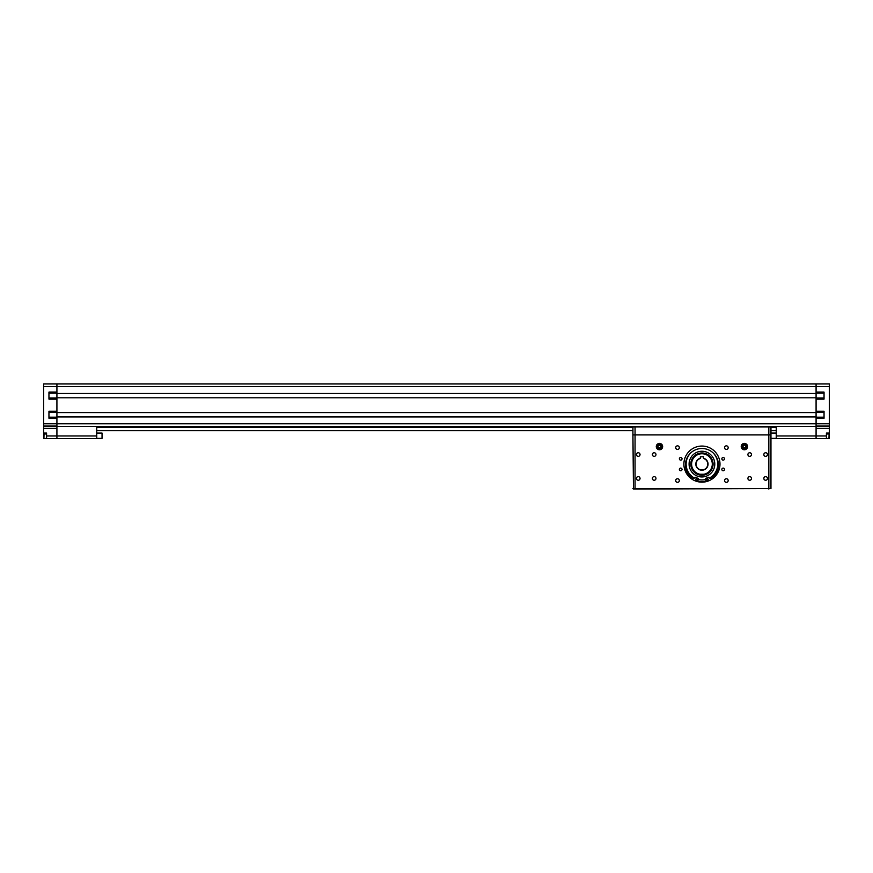 <?xml version="1.0" encoding="UTF-8"?>
<svg xmlns="http://www.w3.org/2000/svg" width="873" height="873" viewBox="0 0 873 873"><rect width="100%" height="100%" fill="white"/><g stroke="black" fill="none" stroke-linecap="round" stroke-linejoin="round"><path stroke-width="1.31" d="M829.35 428.359L816.08 428.359L816.08 423.754L816.08 426.417L56.92 426.417L56.92 418.232L48.953 418.232L48.953 411.227L56.92 411.227L56.92 399.125L48.953 399.125L48.953 392.119L56.92 392.119L56.92 386.597L56.92 428.359L43.65 428.359L43.65 383.945L56.92 383.945L56.92 386.597L56.92 383.945L816.08 383.945L816.08 392.119L824.047 392.119L824.047 399.125L816.08 399.125L816.08 411.227L824.047 411.227L824.047 418.232L816.08 418.232L816.08 423.754L816.08 416.912L56.92 416.912L56.92 412.558L816.08 412.558L816.08 397.804L56.92 397.804L56.92 393.45L816.08 393.45L816.08 383.945L829.35 383.945L829.35 433.052L826.425 433.052L826.425 438.628L829.35 438.628L829.35 433.052M816.08 393.45L816.08 397.804L816.08 393.45M816.08 412.558L816.08 416.912L816.08 412.558M816.08 428.359L816.08 438.628L816.08 435.965L826.425 435.965M826.425 438.628L776.261 438.628L776.261 426.417L816.08 426.417L816.08 435.965L776.261 435.965M43.65 433.052L46.575 433.052L46.575 438.628L43.65 438.628L43.65 428.359M46.575 435.965L96.739 435.965L96.739 438.628L56.92 438.628L56.92 435.965L56.92 438.628L46.575 438.628M96.739 435.965L96.739 426.417L56.92 426.417L56.92 435.965L56.92 428.359M96.739 433.052L102.043 433.052L102.043 438.355L96.739 438.355M682.031 469.412A1.331 1.331 0 0 0 680.7 468.092A1.331 1.331 0 0 0 679.38 469.412A1.331 1.331 0 0 0 680.7 470.743A1.331 1.331 0 0 0 682.031 469.412M724.503 458.794A1.331 1.331 0 0 0 723.171 457.474A1.331 1.331 0 0 0 721.851 458.794A1.331 1.331 0 0 0 723.171 460.126A1.331 1.331 0 0 0 724.503 458.794M724.503 469.412A1.331 1.331 0 0 0 723.171 468.092A1.331 1.331 0 0 0 721.851 469.412A1.331 1.331 0 0 0 723.171 470.743A1.331 1.331 0 0 0 724.503 469.412M682.031 458.794A1.331 1.331 0 0 0 680.7 457.474A1.331 1.331 0 0 0 679.38 458.794A1.331 1.331 0 0 0 680.7 460.126A1.331 1.331 0 0 0 682.031 458.794M679.325 480.565A1.801 1.801 0 0 0 677.513 478.753A1.801 1.801 0 0 0 675.713 480.565A1.801 1.801 0 0 0 677.513 482.365A1.801 1.801 0 0 0 679.325 480.565M728.169 480.565A1.801 1.801 0 0 0 726.358 478.753A1.801 1.801 0 0 0 724.557 480.565A1.801 1.801 0 0 0 726.358 482.365A1.801 1.801 0 0 0 728.169 480.565M679.325 447.653A1.801 1.801 0 0 0 677.513 445.841A1.801 1.801 0 0 0 675.713 447.653A1.801 1.801 0 0 0 677.513 449.453A1.801 1.801 0 0 0 679.325 447.653M728.169 447.653A1.801 1.801 0 0 0 726.358 445.841A1.801 1.801 0 0 0 724.557 447.653A1.801 1.801 0 0 0 726.358 449.453A1.801 1.801 0 0 0 728.169 447.653M767.454 478.437A1.801 1.801 0 0 0 765.643 476.636A1.801 1.801 0 0 0 763.842 478.437A1.801 1.801 0 0 0 765.643 480.248A1.801 1.801 0 0 0 767.454 478.437M767.454 454.549A1.801 1.801 0 0 0 765.643 452.749A1.801 1.801 0 0 0 763.842 454.549A1.801 1.801 0 0 0 765.643 456.35A1.801 1.801 0 0 0 767.454 454.549M751.522 478.437A1.801 1.801 0 0 0 749.721 476.636A1.801 1.801 0 0 0 747.91 478.437A1.801 1.801 0 0 0 749.721 480.248A1.801 1.801 0 0 0 751.522 478.437M751.522 454.549A1.801 1.801 0 0 0 749.721 452.749A1.801 1.801 0 0 0 747.91 454.549A1.801 1.801 0 0 0 749.721 456.35A1.801 1.801 0 0 0 751.522 454.549M640.04 478.437A1.801 1.801 0 0 0 638.228 476.636A1.801 1.801 0 0 0 636.428 478.437A1.801 1.801 0 0 0 638.228 480.248A1.801 1.801 0 0 0 640.04 478.437M655.961 478.437A1.801 1.801 0 0 0 654.161 476.636A1.801 1.801 0 0 0 652.36 478.437A1.801 1.801 0 0 0 654.161 480.248A1.801 1.801 0 0 0 655.961 478.437M640.04 454.549A1.801 1.801 0 0 0 638.228 452.749A1.801 1.801 0 0 0 636.428 454.549A1.801 1.801 0 0 0 638.228 456.35A1.801 1.801 0 0 0 640.04 454.549M655.961 454.549A1.801 1.801 0 0 0 654.161 452.749A1.801 1.801 0 0 0 652.36 454.549A1.801 1.801 0 0 0 654.161 456.35A1.801 1.801 0 0 0 655.961 454.549M662.651 446.583A3.186 3.186 0 0 0 659.464 443.397A3.186 3.186 0 0 0 656.289 446.583A3.186 3.186 0 0 0 659.464 449.77A3.186 3.186 0 0 0 662.651 446.583M747.594 446.583A3.186 3.186 0 0 0 744.407 443.397A3.186 3.186 0 0 0 741.221 446.583A3.186 3.186 0 0 0 744.407 449.77A3.186 3.186 0 0 0 747.594 446.583M719.985 464.109A18.049 18.049 0 0 0 701.936 446.059A18.049 18.049 0 0 0 683.886 464.109A18.049 18.049 0 0 0 701.936 482.158A18.049 18.049 0 0 0 719.985 464.109M632.925 434.907L635.053 434.907L632.925 434.907L632.925 426.941L770.957 426.941L770.957 488.531L633.46 489.055L632.925 434.907M768.829 489.055L768.829 434.907L770.957 434.907L635.053 434.907L635.053 488.531L770.957 488.531M632.925 488.531L635.053 489.055M714.791 464.109A12.844 12.844 0 0 1 701.936 476.953A12.844 12.844 0 0 1 689.092 464.109A12.844 12.844 0 0 1 701.936 451.254A12.844 12.844 0 0 1 714.791 464.109M694.439 478.033A15.823 15.823 0 0 1 691.394 452.312M712.477 452.312A15.823 15.823 0 0 1 709.443 478.033M707.741 478.819A15.823 15.823 0 0 1 706.694 479.201M705.668 479.484A15.823 15.823 0 0 1 698.204 479.484M697.189 479.201A15.823 15.823 0 0 1 696.13 478.819M691.591 464.109A10.356 10.356 0 0 0 701.936 474.454A10.356 10.356 0 0 0 712.292 464.109A10.356 10.356 0 0 0 701.936 453.753A10.356 10.356 0 0 0 691.591 464.109M712.554 464.109A10.618 10.618 0 0 1 701.936 474.726A10.618 10.618 0 0 1 691.318 464.109A10.618 10.618 0 0 1 701.936 453.491A10.618 10.618 0 0 1 712.554 464.109M703.529 458.489L703.529 458.216A6.1 6.1 0 0 1 701.936 470.209A6.1 6.1 0 0 1 700.342 458.216L700.342 458.489A5.838 5.838 0 0 0 701.936 469.947A5.838 5.838 0 0 0 703.529 458.489M705.122 474.235L698.749 474.235L705.122 474.235M703.529 458.216L703.529 456.775L700.342 456.775L700.342 458.216M697.68 481.645L698.422 478.382A14.71 14.71 0 0 1 695.312 477.236L695.246 477.247A2.466 2.466 0 0 1 691.7 477.891A16.489 16.489 0 0 1 701.936 448.493A16.489 16.489 0 0 1 712.182 477.891L712.182 477.891A2.466 2.466 0 0 1 708.636 477.247L708.57 477.236A14.71 14.71 0 0 1 705.46 478.382L706.192 481.645M695.672 479.539A0.797 0.797 0 0 0 696.468 480.336A0.797 0.797 0 0 0 697.265 479.539A0.797 0.797 0 0 0 696.468 478.742A0.797 0.797 0 0 0 695.672 479.539M706.606 479.539A0.797 0.797 0 0 0 707.403 480.336A0.797 0.797 0 0 0 708.199 479.539A0.797 0.797 0 0 0 707.403 478.742A0.797 0.797 0 0 0 706.606 479.539M660.141 447.751A1.353 1.353 0 0 0 660.141 445.416A1.353 1.353 0 0 0 658.122 446.583A1.353 1.353 0 0 0 660.141 447.751M656.812 446.583A2.652 2.652 0 0 1 659.464 443.931A2.652 2.652 0 0 1 662.127 446.583A2.652 2.652 0 0 1 659.464 449.246A2.652 2.652 0 0 1 656.812 446.583A2.652 2.652 0 0 0 659.464 449.246A2.652 2.652 0 0 0 662.127 446.583M659.464 445.034L660.817 445.808L660.817 447.369L659.464 448.144L658.122 447.369L658.122 445.808L659.464 445.034M745.084 447.751A1.353 1.353 0 0 0 745.084 445.416A1.353 1.353 0 0 0 743.065 446.583A1.353 1.353 0 0 0 745.084 447.751M741.755 446.583A2.652 2.652 0 0 1 744.407 443.931A2.652 2.652 0 0 1 747.059 446.583A2.652 2.652 0 0 1 744.407 449.246A2.652 2.652 0 0 1 741.755 446.583A2.652 2.652 0 0 0 744.407 449.246A2.652 2.652 0 0 0 747.059 446.583M744.407 445.034L745.76 445.808L745.76 447.369L744.407 448.144L743.065 447.369L743.065 445.808L744.407 445.034M768.829 426.941L768.829 434.907L635.053 434.907L635.053 426.941M632.925 427.475L96.739 427.475M632.925 430.662L96.739 430.662M776.261 430.662L770.957 430.662M776.261 427.475L770.957 427.475M43.912 437.482L43.912 434.983M829.088 434.983L829.088 437.482M829.35 386.597L43.65 386.597M829.35 423.754L43.65 423.754M816.08 426.057L829.35 426.057M824.047 398.066L816.08 398.066M824.047 393.177L816.08 393.177M824.047 417.174L816.08 417.174M824.047 412.296L816.08 412.296M43.65 426.057L56.92 426.057M48.953 398.066L56.92 398.066M48.953 393.177L56.92 393.177M48.953 417.174L56.92 417.174M48.953 412.296L56.92 412.296M697.811 481.132A17.515 17.515 0 0 0 706.071 481.132M713.088 464.109A11.153 11.153 0 0 1 701.936 475.25A11.153 11.153 0 0 1 690.794 464.109A11.153 11.153 0 0 1 701.936 452.956A11.153 11.153 0 0 1 713.088 464.109M661.963 446.583A2.499 2.499 0 0 0 659.464 444.095A2.499 2.499 0 0 0 656.976 446.583A2.499 2.499 0 0 0 659.464 449.082A2.499 2.499 0 0 0 661.963 446.583M746.906 446.583A2.499 2.499 0 0 0 744.407 444.095A2.499 2.499 0 0 0 741.919 446.583A2.499 2.499 0 0 0 744.407 449.082A2.499 2.499 0 0 0 746.906 446.583M46.575 433.979L44.043 433.979L43.912 438.355M826.425 438.486L828.957 438.486L829.088 434.11M776.261 438.355L770.957 438.355M776.261 433.052L770.957 433.052M46.575 438.486L44.043 438.486M826.425 433.979L828.957 433.979"/></g></svg>
